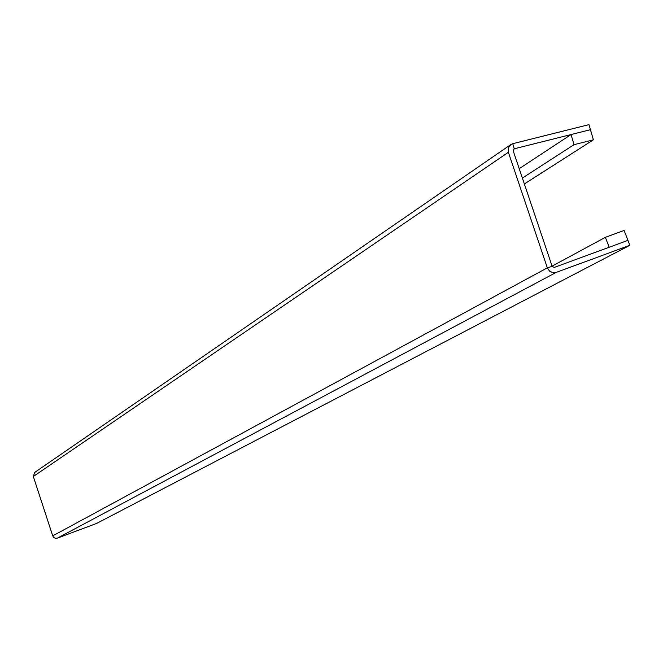 <?xml version="1.0" encoding="UTF-8"?>
<svg xmlns="http://www.w3.org/2000/svg" width="663" height="663" viewBox="0 0 663 663"><rect width="100%" height="100%" fill="white"/><g stroke="black" fill="none" stroke-linecap="round" stroke-linejoin="round"><path stroke-width="0.99" d="M512.772 143.689L588.976 124.636L593.393 139.81L574.009 144.683L571.058 134.548L590.443 129.691L514.248 148.785L513.195 150.824L552.155 266.344L554.26 267.429L627.936 240.346L609.189 247.233L605.352 237.329L624.098 230.459L629.85 245.293L556.182 272.402L553.149 272.742L549.577 271.15L547.331 267.852L508.372 152.291L508.306 147.932L510.808 144.559L512.772 143.689L514.248 148.785L513.394 149.357M629.85 245.293L96.707 523.397L57.349 538.141L55.344 538.281L53.877 537.56L52.725 535.878L33.324 476.482L34.691 472.446L510.692 144.642M571.058 134.548L519.22 168.675M574.009 144.683L522.386 178.065M593.393 139.81L524.367 183.941M605.352 237.329L552.088 266.153M33.324 476.482L508.372 152.291M52.725 535.878L547.331 267.852L552.155 266.344M57.349 538.141L556.182 272.402"/></g></svg>
